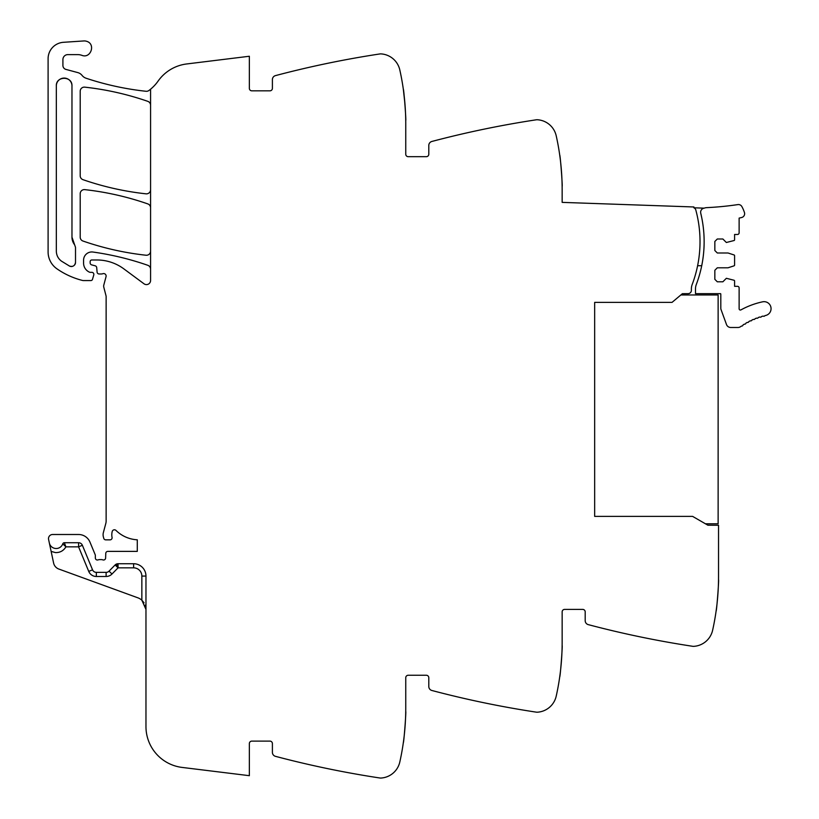 <?xml version="1.0" encoding="UTF-8"?>
<svg xmlns="http://www.w3.org/2000/svg" width="819" height="819" viewBox="0 0 819 819"><rect width="100%" height="100%" fill="white"/><g stroke="black" fill="none" stroke-linecap="round" stroke-linejoin="round"><path stroke-width="1.23" d="M145.966 576.074L141.851 576.074A8.231 8.231 0 0 0 133.62 567.843L118.059 567.843L118.059 563.728L133.62 563.728A12.346 12.346 0 0 1 145.966 576.074A12.346 12.346 0 0 0 133.62 563.728A12.346 12.346 0 0 1 145.966 576.074L145.966 726.576A41.155 41.155 0 0 0 182.105 767.423L249.355 775.685L249.355 743.58A2.467 2.467 0 0 1 251.822 741.113L269.932 741.113A2.467 2.467 0 0 1 272.399 743.58L272.399 752.354A4.115 4.115 0 0 0 275.471 756.336A987.765 987.765 0 0 0 377.549 777.64A987.765 987.765 0 0 0 379.924 777.999A4.934 4.934 0 0 0 380.958 778.05A20.577 20.577 0 0 0 399.815 761.987A246.939 246.939 0 0 0 405.753 708.189L405.753 677.733A2.467 2.467 0 0 1 408.22 675.255L426.33 675.255A2.467 2.467 0 0 1 428.798 677.733L428.798 686.506A4.115 4.115 0 0 0 431.859 690.478A987.765 987.765 0 0 0 533.947 711.793A987.765 987.765 0 0 0 536.322 712.151A4.934 4.934 0 0 0 537.356 712.202A20.577 20.577 0 0 0 556.214 696.14A246.939 246.939 0 0 0 562.151 642.331L562.151 611.875A2.467 2.467 0 0 1 564.619 609.408L582.729 609.408A2.467 2.467 0 0 1 585.196 611.875L585.196 620.648A4.115 4.115 0 0 0 588.257 624.631A987.765 987.765 0 0 0 690.345 645.935A987.765 987.765 0 0 0 692.72 646.304A4.934 4.934 0 0 0 693.744 646.345A20.577 20.577 0 0 0 712.612 630.292A246.939 246.939 0 0 0 718.539 576.484L718.539 525.276L707.903 525.214L692.618 516.39L594.666 516.39L594.666 302.375L672.041 302.375L682.391 293.683L680.865 294.973L718.13 294.973L718.13 523.802L705.446 523.802M150.573 269.185A4.115 4.115 0 0 0 147.819 265.305A288.104 288.104 0 0 0 92.946 252.037A8.231 8.231 0 0 0 83.579 260.196L83.579 263.114A9.879 9.879 0 0 0 89.486 272.164A2.058 2.058 0 0 0 90.315 272.338L91.81 272.338A2.058 2.058 0 0 1 93.775 274.979L92.475 279.381A1.648 1.648 0 0 1 90.899 280.569L83.425 280.569A4.115 4.115 0 0 1 82.422 280.436A78.194 78.194 0 0 1 56.92 268.806A20.577 20.577 0 0 1 48.096 251.914L48.096 58.733A16.462 16.462 0 0 1 63.472 42.301L83.825 40.95A7.412 7.412 0 0 1 86.794 41.359C95.946 44.124 90.694 58.948 81.839 55.323A12.346 12.346 0 0 0 77.713 54.617L67.854 54.617A4.934 4.934 0 0 0 62.909 59.552L62.909 65.448A4.115 4.115 0 0 0 65.96 69.42L77.754 72.584A8.231 8.231 0 0 1 82.074 75.42A8.64 8.64 0 0 0 86.118 78.245A288.104 288.104 0 0 0 146.017 91.278A4.115 4.115 0 0 0 148.915 90.499A41.155 41.155 0 0 0 158.087 81.101A41.155 41.155 0 0 1 186.722 63.954L249.355 56.255L249.355 88.36A2.467 2.467 0 0 0 251.822 90.827L269.932 90.827A2.467 2.467 0 0 0 272.399 88.36L272.399 79.586A4.115 4.115 0 0 1 275.471 75.614A987.765 987.765 0 0 1 377.549 54.3A987.765 987.765 0 0 1 379.924 53.941A4.934 4.934 0 0 1 380.958 53.89A20.577 20.577 0 0 1 399.815 69.953A246.939 246.939 0 0 1 405.753 123.761L405.753 154.218A2.467 2.467 0 0 0 408.22 156.685L426.33 156.685A2.467 2.467 0 0 0 428.798 154.218L428.798 145.444A4.115 4.115 0 0 1 431.859 141.462A987.765 987.765 0 0 1 536.322 119.789A4.934 4.934 0 0 1 537.356 119.748A20.577 20.577 0 0 1 556.214 135.8A246.939 246.939 0 0 1 562.151 189.609L562.151 202.375L693.908 206.972L693.877 207.791A3.337 3.337 0 0 1 695.802 209.981A120.997 120.997 0 0 1 692.178 284.521A12.346 12.346 0 0 0 691.379 288.902L691.379 290.366A3.296 3.296 0 0 1 688.124 293.652L682.391 293.683M562.09 184.142L562.131 186.343C562.735 187.254 560.196 154.146 559.735 155.149L560.227 158.886M405.692 118.294L405.733 120.485C406.337 121.407 403.798 88.298 403.337 89.302L404.995 104.453M150.573 89.189L150.573 280.487A4.115 4.115 0 0 1 144.011 283.794L123.843 268.867A45.27 45.27 0 0 0 96.918 259.981L91.81 259.981A1.648 1.648 0 0 0 90.162 261.63L90.162 262.889A2.058 2.058 0 0 0 91.687 264.885L95.188 265.817A2.058 2.058 0 0 1 96.703 267.629L97.092 272.103A2.058 2.058 0 0 0 99.15 273.976L101.372 273.976A4.115 4.115 0 0 0 102.795 273.72A2.467 2.467 0 0 1 106.04 276.679L103.798 285.073A4.115 4.115 0 0 0 103.788 287.172L105.999 295.7A4.115 4.115 0 0 1 106.132 296.724L106.132 521.181A8.231 8.231 0 0 1 105.846 523.31L103.368 532.585A8.231 8.231 0 0 0 103.368 536.844L103.767 538.329A2.058 2.058 0 0 0 105.753 539.854L110.043 539.854A2.058 2.058 0 0 0 112.06 537.397A13.165 13.165 0 0 1 112.223 531.48A2.262 2.262 0 0 1 115.991 530.425A32.924 32.924 0 0 0 137.285 539.803L137.285 551.382L107.832 551.382A2.058 2.058 0 0 0 105.774 553.368L105.61 558.036A2.058 2.058 0 0 1 102.815 559.879A4.115 4.115 0 0 0 101.331 559.612L99.621 559.612A4.115 4.115 0 0 0 98.147 559.879A2.058 2.058 0 0 1 95.342 557.964L95.342 555.487A2.058 2.058 0 0 0 95.188 554.709L89.977 542.127A12.346 12.346 0 0 0 78.573 534.5L52.621 534.5A4.115 4.115 0 0 0 48.597 539.475L49.335 542.956A6.992 6.992 0 0 0 62.776 543.836L65.919 546.846L62.776 543.836A1.648 1.648 0 0 1 64.332 542.731L78.573 542.731A4.115 4.115 0 0 1 82.371 545.28L92.547 569.829A4.115 4.115 0 0 0 96.345 572.368L106.112 572.368A4.115 4.115 0 0 0 109.05 571.14L111.988 574.017L118.059 567.843L116.472 564.045M82.371 545.28L78.573 546.846L65.919 546.846C63.544 550.788 60.053 552.702 55.457 552.59L51.136 551.402L53.604 563.032A8.231 8.231 0 0 0 58.845 569.051L137.848 597.809A12.346 12.346 0 0 1 141.851 600.204L145.966 609.408L145.219 605.18M51.136 551.402L49.335 542.956M405.733 711.455C406.337 710.544 403.798 743.642 403.337 742.649C403.798 743.642 406.337 710.544 405.733 711.455M560.227 673.054L559.735 676.791C560.196 677.794 562.735 644.686 562.131 645.607L562.09 647.798M716.625 607.207L716.123 610.943C716.594 611.936 719.133 578.838 718.519 579.75L718.488 581.951M150.573 207.801A4.115 4.115 0 0 0 147.819 203.911A288.104 288.104 0 0 0 84.766 189.629A4.115 4.115 0 0 0 80.201 193.724L80.201 237.141A4.115 4.115 0 0 0 82.965 241.032A288.104 288.104 0 0 0 146.017 255.231A4.115 4.115 0 0 0 150.573 251.136M150.573 105.231A4.115 4.115 0 0 0 147.809 101.351A288.104 288.104 0 0 0 84.766 87.152A4.115 4.115 0 0 0 80.201 91.247L80.201 175.778A4.115 4.115 0 0 0 82.965 179.668A288.104 288.104 0 0 0 146.017 193.827A4.115 4.115 0 0 0 150.573 189.732M71.97 237.141L71.97 85.893C72.451 75.809 55.846 75.809 56.327 85.893L56.327 251.116C56.439 255.313 58.169 258.671 61.538 261.189L69.482 266.052C72.84 267.066 74.857 265.847 75.512 262.397L75.512 247.338L71.97 237.141A12.346 12.346 0 0 0 74.621 244.789M64.373 542.823L65.919 546.846M141.892 600.245L144.052 602.804M118.059 563.728A4.115 4.115 0 0 0 115.121 564.956L109.05 571.14M69.482 266.052A4.115 4.115 0 0 0 72.338 266.41M74.498 265.1A4.115 4.115 0 0 0 75.512 262.397M71.97 85.893A7.821 7.821 0 0 0 64.148 78.071A7.821 7.821 0 0 0 56.327 85.893M704.238 208.159A7.023 7.023 0 0 1 706.551 207.647A313.073 313.073 0 0 0 737.878 204.596A3.9 3.9 0 0 1 741.86 206.562A32.74 32.74 0 0 1 744.451 212.551A3.9 3.9 0 0 1 741.604 217.526L739.127 218.1L739.127 232.821A1.648 1.648 0 0 1 737.479 234.469L734.592 234.469L734.592 239.752A0.819 0.819 0 0 1 734.029 240.54L726.361 242.496L722.87 238.994L717.311 238.994L714.844 241.462L714.844 250.522L717.311 252.989L728.009 252.989L734.029 254.944A0.819 0.819 0 0 1 734.592 255.723L734.592 265.069A0.819 0.819 0 0 1 734.029 265.847L728.009 267.803L717.311 267.803L714.844 270.28L714.844 279.33L717.311 281.797L722.87 281.797L726.361 278.296L734.029 280.252A0.819 0.819 0 0 1 734.592 281.04L734.592 286.322L737.479 286.322A1.648 1.648 0 0 1 739.127 287.971L739.127 308.804A1.239 1.239 0 0 0 740.949 309.889A79.576 79.576 0 0 1 762.602 301.822A6.992 6.992 0 0 1 770.904 307.207A6.992 6.992 0 0 1 765.53 315.51L764.905 315.643A1.239 1.239 0 0 1 763.124 316.073L761.588 316.482A1.239 1.239 0 0 1 759.827 316.994L758.312 317.485A1.239 1.239 0 0 1 756.582 318.1L755.098 318.663A1.239 1.239 0 0 1 754.371 319.4A1.239 1.239 0 0 0 754.371 319.4A1.239 1.239 0 0 1 753.408 319.369L751.944 320.014A1.239 1.239 0 0 1 750.296 320.802L748.863 321.519A1.239 1.239 0 0 1 748.228 322.328A1.239 1.239 0 0 0 748.228 322.328A1.239 1.239 0 0 1 747.256 322.389L745.874 323.188A1.239 1.239 0 0 1 744.317 324.14L742.976 325.01A1.239 1.239 0 0 1 741.461 326.044L740.673 326.617A4.556 4.556 0 0 1 738.001 327.487L730.732 327.487A4.525 4.525 0 0 1 726.484 324.498L721.048 309.572A3.921 3.921 0 0 1 720.812 308.241L720.812 294.338A1.249 1.249 0 0 0 720.607 293.652L695.495 293.652L695.495 288.902A12.377 12.377 0 0 1 696.293 284.521A120.997 120.997 0 0 0 701.76 217.803L700.747 213.206A4.115 4.115 0 0 1 704.238 208.159L693.877 207.791M697.614 265.725L701.729 265.725C704.934 249.754 704.944 233.784 701.76 217.803A121.017 121.017 0 0 0 700.747 213.206M594.666 302.375L594.666 516.39M141.851 576.074L141.851 600.204M78.573 542.731L78.573 546.846L88.739 571.406A8.231 8.231 0 0 0 96.345 576.484L106.112 576.484A8.231 8.231 0 0 0 111.988 574.017M92.547 569.829L88.739 571.406L92.547 569.829M96.345 576.484L96.345 572.368L96.345 576.484M133.62 563.728L133.62 567.843M115.121 564.956L118.059 567.843M106.112 576.484L106.112 572.368"/></g></svg>
